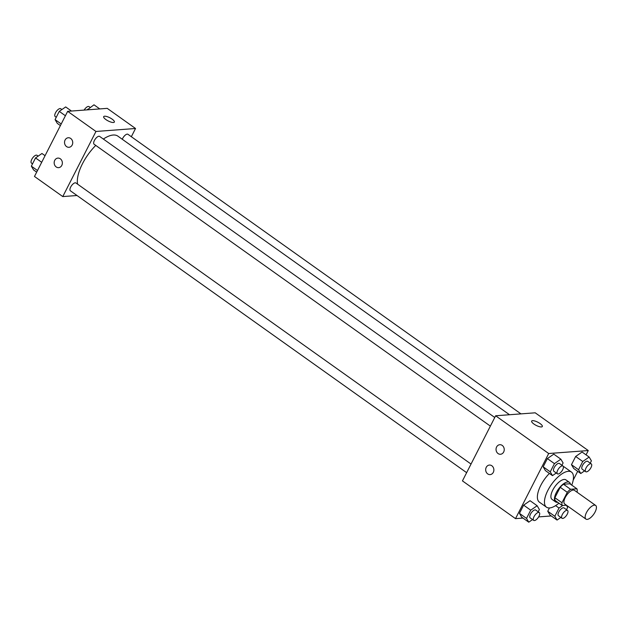 <?xml version="1.0" encoding="UTF-8"?>
<svg xmlns="http://www.w3.org/2000/svg" width="627" height="627" viewBox="0 0 627 627"><rect width="100%" height="100%" fill="white"/><g stroke="black" fill="none" stroke-linecap="round" stroke-linejoin="round"><path stroke-width="0.94" d="M587.162 519.391A8.378 3.535 -54.6 0 1 585.932 519.093A8.378 3.535 -54.6 0 1 587.907 510.213A8.378 3.535 -54.6 0 1 595.65 505.44A8.378 3.535 -54.6 0 1 594.451 513.145A8.378 3.535 -54.6 0 1 587.162 519.391M585.932 519.093L564.715 503.998A8.378 3.535 -54.6 0 1 566.69 495.118A8.378 3.535 -54.6 0 1 574.426 490.345L595.65 505.44M576.911 492.109L577.177 491.576A11.38 4.804 -54.6 0 0 576.895 488.794L570.546 489.272A11.38 4.804 -54.6 0 0 567.286 492.32L561.964 502.76A11.38 4.804 -54.6 0 0 562.254 505.55L566.447 505.237M567.286 492.32L560.209 487.289L554.887 497.728L561.964 502.76M554.887 497.728A11.38 4.804 -54.6 0 0 555.177 500.518L562.254 505.55M560.209 487.289A11.38 4.804 -54.6 0 1 563.469 484.24L570.546 489.272M576.895 488.794L569.818 483.762L563.469 484.24M570.484 484.232A11.968 5.055 125.4 0 0 569.434 482.382A11.968 5.055 125.4 0 0 556.314 492.603A11.968 5.055 125.4 0 0 555.561 501.898A11.968 5.055 125.4 0 0 557.646 502.274M555.561 501.898L552.019 499.382A11.968 5.055 -54.6 0 1 552.779 490.087A11.968 5.055 -54.6 0 1 565.899 479.867L569.434 482.382M558.908 503.167A21.545 9.099 -54.6 0 1 549.628 507.941A21.545 9.099 -54.6 0 1 546.47 507.18A21.545 9.099 -54.6 0 1 551.548 484.35A21.545 9.099 -54.6 0 1 571.448 472.068A21.545 9.099 -54.6 0 1 571.738 485.126M546.47 507.18L539.392 502.149A21.545 9.099 -54.6 0 1 549.385 473.432M563.336 466.504A21.545 9.099 -54.6 0 1 564.378 467.037L571.448 472.068M586.065 454.857L588.267 450.547L548.688 453.517L515.512 518.639L522.973 518.074M538.624 516.899L551.274 515.95M573.203 480.11L577.686 471.308M538.201 511.828L539.377 509.532L537.143 505.738L530.066 500.707L523.639 505.15L519.454 513.372L521.688 517.157L528.757 522.189L532.558 519.564M561.925 465.265L563.093 462.969L560.859 459.183L553.79 454.152L547.363 458.588L543.178 466.809L545.412 470.595L552.481 475.627L556.282 473.009M590.226 463.141L591.394 460.845L589.161 457.059L582.083 452.028L575.664 456.464L571.471 464.685L573.705 468.471L580.782 473.503L584.583 470.877M562.685 505.519L559.01 508.05L554.824 516.28L547.747 511.248L549.432 507.948L547.747 511.248L549.981 515.033L557.058 520.065L560.859 517.44M542.324 426.517A5.988 1.795 27 0 0 540.082 423.57A5.988 1.795 -153 0 1 542.324 426.517A5.988 1.795 -153 0 1 536.171 425.396A5.988 1.795 -153 0 1 531.657 421.078A5.988 1.795 -153 0 1 540.082 423.57A5.988 1.795 27 0 0 531.657 421.085M548.688 453.517L495.636 415.779L535.207 412.809L588.267 450.547M495.636 415.779L462.452 480.893L515.512 518.639M496.608 446.965A4.789 4.099 85.7 0 1 499.782 444.708A4.789 4.099 85.7 0 1 504.226 449.175A4.789 4.099 85.7 0 1 500.503 454.262A4.789 4.099 85.7 0 1 496.678 451.949A4.789 4.099 85.7 0 1 496.608 446.965M486.238 467.319A4.789 4.099 85.7 0 1 489.413 465.062A4.789 4.099 85.7 0 1 493.857 469.529A4.789 4.099 85.7 0 1 490.134 474.608A4.789 4.099 85.7 0 1 486.309 472.296A4.789 4.099 85.7 0 1 486.238 467.319M77.615 184.181A32.369 13.669 -54.6 0 1 95.759 145.409M103.353 139.053A32.369 13.669 -54.6 0 1 117.915 136.161L509.524 414.737M490.369 426.117L94.089 144.218A4.789 2.022 -54.6 0 1 95.218 139.147A4.789 2.022 -54.6 0 1 99.646 136.42L494.758 417.488M466.645 472.672L70.365 190.78A4.789 2.022 -54.6 0 1 71.494 185.71A4.789 2.022 -54.6 0 1 75.922 182.974L471.034 464.051M122.296 139.272A4.789 2.022 -54.6 0 1 125.063 135.283A4.789 2.022 -54.6 0 1 127.939 134.296L520.966 413.875M62.778 196.58L95.955 131.466L67.661 111.332L34.477 176.453L62.778 196.58L77.019 195.514M131.341 136.717L135.534 128.496L95.955 131.466M70.71 138.457A4.789 4.099 85.7 0 1 72.63 143.685A4.789 4.099 85.7 0 1 68.994 147.298A4.789 4.099 85.7 0 1 65.169 144.986A4.789 4.099 85.7 0 1 65.098 140.009A4.789 4.099 85.7 0 1 68.272 137.752A4.789 4.099 85.7 0 1 70.71 138.457M56.195 166.947A4.789 4.099 85.7 0 1 54.729 160.363A4.789 4.099 85.7 0 1 57.903 158.098A4.789 4.099 85.7 0 1 62.347 162.565A4.789 4.099 85.7 0 1 58.624 167.652A4.789 4.099 85.7 0 1 56.195 166.947M135.534 128.496L107.233 108.361L67.661 111.332M113.44 122.5A5.988 1.795 -153 0 1 107.013 120.298A5.988 1.795 -153 0 1 103.682 116.638A5.988 1.795 -153 0 1 109.835 117.758A5.988 1.795 -153 0 1 114.349 122.077A5.988 1.795 -153 0 1 113.44 122.5M114.349 122.077A5.988 1.795 27 0 0 109.827 117.758A5.988 1.795 27 0 0 103.682 116.638M99.771 108.926L93.987 104.811L87.247 109.866M87.561 109.247L88.313 109.788M84.12 110.101A4.789 2.022 -54.6 0 1 89.034 106.614L90.186 107.436M45.058 155.692L41.962 153.497L35.543 157.933L31.35 166.155L33.584 169.941L36.679 172.143M35.543 157.933L41.688 162.307M31.35 166.155L37.502 170.528M32.518 163.859L31.46 163.106A4.789 2.022 -54.6 0 1 32.588 158.028A4.789 2.022 -54.6 0 1 37.017 155.3L38.161 156.123M71.47 111.05L65.686 106.935L59.267 111.371L55.074 119.6L57.308 123.386L60.396 125.58M59.267 111.371L65.412 115.744M55.074 119.6L61.219 123.974M56.242 117.296L55.184 116.544A4.789 2.022 -54.6 0 1 56.312 111.473A4.789 2.022 -54.6 0 1 60.733 108.737L61.885 109.56M554.824 516.28L557.058 520.065M566.502 509.704L567.67 507.4L566.393 505.237M562.011 518.263L558.469 515.739A4.789 2.022 -54.6 0 1 559.597 510.668A4.789 2.022 -54.6 0 1 564.026 507.941L567.56 510.456A4.789 2.022 -54.6 0 1 566.871 514.853A4.789 2.022 -54.6 0 1 562.709 518.427A4.789 2.022 -54.6 0 1 562.011 518.263A4.789 2.022 -54.6 0 1 563.14 513.184A4.789 2.022 -54.6 0 1 567.56 510.456M555.6 505.628L559.01 508.05M547.747 511.248L549.981 515.033M589.161 457.059L582.734 461.496L578.549 469.717L580.782 473.503M585.728 471.7L582.193 469.184A4.789 2.022 -54.6 0 1 583.322 464.113A4.789 2.022 -54.6 0 1 587.75 461.378L591.285 463.894A4.789 2.022 -54.6 0 1 590.595 468.298A4.789 2.022 -54.6 0 1 586.433 471.865A4.789 2.022 -54.6 0 1 585.728 471.7A4.789 2.022 -54.6 0 1 586.856 466.629A4.789 2.022 -54.6 0 1 591.285 463.894M582.083 452.028L575.664 456.464L582.734 461.496M575.664 456.464L571.471 464.685L578.549 469.717M571.471 464.685L573.705 468.471M537.143 505.738L530.716 510.182L526.523 518.404L528.757 522.189M533.71 520.386L530.176 517.871A4.789 2.022 -54.6 0 1 531.304 512.792A4.789 2.022 -54.6 0 1 535.724 510.064L539.259 512.58A4.789 2.022 -54.6 0 1 538.577 516.985A4.789 2.022 -54.6 0 1 534.416 520.551A4.789 2.022 -54.6 0 1 533.71 520.386A4.789 2.022 -54.6 0 1 534.839 515.308A4.789 2.022 -54.6 0 1 539.259 512.58M530.066 500.707L523.639 505.15L530.716 510.182M523.639 505.15L519.454 513.372L526.523 518.404M519.454 513.372L521.688 517.157M560.859 459.183L554.44 463.619L550.247 471.841L552.481 475.627M557.434 473.824L553.9 471.308A4.789 2.022 -54.6 0 1 555.028 466.237A4.789 2.022 -54.6 0 1 559.449 463.502L562.983 466.018A4.789 2.022 -54.6 0 1 562.301 470.422A4.789 2.022 -54.6 0 1 558.14 473.988A4.789 2.022 -54.6 0 1 557.434 473.824A4.789 2.022 -54.6 0 1 558.563 468.753A4.789 2.022 -54.6 0 1 562.983 466.018M553.79 454.152L547.363 458.588L554.44 463.619M547.363 458.588L543.178 466.809L550.247 471.841M543.178 466.809L545.412 470.595"/></g></svg>
